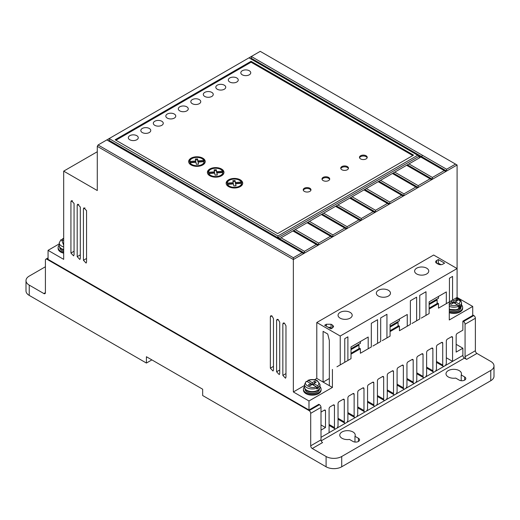 <?xml version="1.0" encoding="UTF-8"?>
<svg xmlns="http://www.w3.org/2000/svg" width="520" height="520" viewBox="0 0 520 520"><rect width="100%" height="100%" fill="white"/><g stroke="black" fill="none" stroke-linecap="round" stroke-linejoin="round"><path stroke-width="0.78" d="M306.065 381.797L306.858 381.355L316.101 386.692L316.894 388.947A7.735 4.466 0 0 0 318.454 388.05L317.661 385.788L313.827 383.572L313.827 385.372M449.124 304.551C451.796 305.87 454.643 306.007 457.652 304.967L458.445 307.222A7.735 4.466 0 0 0 460.005 306.325L459.219 304.064L455.377 301.847L451.471 304.103L449.911 303.199L452.25 301.847L460.005 306.325M319.995 386.692A8.84 5.103 180 0 1 321.1 389.162A8.84 5.103 180 0 1 315.647 393.874A8.84 5.103 180 0 1 306.014 392.769A8.84 5.103 180 0 1 303.427 389.162A8.84 5.103 180 0 1 304.531 386.692M321.1 389.162L321.1 390.065A8.84 5.103 180 0 1 315.647 394.778A8.84 5.103 180 0 1 306.014 393.673A8.84 5.103 180 0 1 303.427 390.065L303.427 389.162M63.687 252.278A8.84 5.103 180 0 1 60.716 251.154A8.84 5.103 180 0 1 58.13 247.546A8.84 5.103 180 0 1 59.234 245.069M58.13 247.546L58.13 248.443A8.84 5.103 0 0 0 60.716 252.05A8.84 5.103 0 0 0 63.687 253.181M461.546 304.967A8.84 5.103 180 0 1 462.651 307.437A8.84 5.103 180 0 1 458.178 311.877A8.84 5.103 180 0 1 449.28 311.818M462.651 307.437L462.651 308.341A8.84 5.103 180 0 1 458.178 312.78A8.84 5.103 180 0 1 449.28 312.721M416.683 273.956A7.072 4.082 180 0 1 414.609 271.07A7.072 4.082 180 0 1 418.977 267.3A7.072 4.082 180 0 1 426.679 268.183A7.072 4.082 180 0 1 428.753 271.07A7.072 4.082 180 0 1 424.385 274.839A7.072 4.082 180 0 1 416.683 273.956M378.404 296.056A7.072 4.082 180 0 1 376.331 293.169A7.072 4.082 180 0 1 380.699 289.4A7.072 4.082 180 0 1 388.401 290.284A7.072 4.082 180 0 1 390.475 293.169A7.072 4.082 180 0 1 386.106 296.94A7.072 4.082 180 0 1 378.404 296.056M340.125 318.156A7.072 4.082 180 0 1 338.052 315.269A7.072 4.082 180 0 1 342.42 311.5A7.072 4.082 180 0 1 350.123 312.383A7.072 4.082 180 0 1 352.196 315.269A7.072 4.082 180 0 1 347.828 319.039A7.072 4.082 180 0 1 340.125 318.156M448.266 376.942A7.735 4.466 180 0 1 446.004 373.782A7.735 4.466 180 0 1 450.775 369.662A7.735 4.466 180 0 1 459.206 370.624A7.735 4.466 180 0 1 461.468 373.782A7.735 4.466 180 0 1 461.207 374.94L464.672 376.942A3.868 2.23 180 0 1 465.803 378.521A3.868 2.23 180 0 1 463.418 380.582A3.868 2.23 180 0 1 459.206 380.101L455.735 378.099A7.735 4.466 180 0 1 448.266 376.942M461.207 380.712L461.207 374.94M342.024 438.282A7.735 4.466 180 0 1 339.762 435.123A7.735 4.466 180 0 1 344.532 430.996A7.735 4.466 180 0 1 352.963 431.964A7.735 4.466 180 0 1 355.225 435.123A7.735 4.466 180 0 1 354.965 436.28L358.429 438.282A3.868 2.23 180 0 1 359.56 439.855A3.868 2.23 180 0 1 357.175 441.922A3.868 2.23 180 0 1 352.963 441.435L349.492 439.433A7.735 4.466 180 0 1 342.024 438.282M354.965 442.052L354.965 436.28M319.039 389.266A7.183 4.147 180 0 1 307.183 390.832M305.078 388.986L305.078 389.162A7.183 4.147 0 0 0 307.183 392.093A7.183 4.147 0 0 0 315.01 392.99A7.183 4.147 0 0 0 319.442 389.162L319.442 388.986M63.687 249.971A7.183 4.147 180 0 1 61.886 249.21M59.787 247.37L59.787 247.546A7.183 4.147 0 0 0 61.886 250.478A7.183 4.147 0 0 0 63.687 251.232M460.59 307.541A7.183 4.147 180 0 1 449.28 309.394M460.993 307.262L460.993 307.437A7.183 4.147 180 0 1 456.898 311.181A7.183 4.147 180 0 1 449.28 310.655M229.769 82.017A4.973 2.873 180 0 1 228.312 79.989A4.973 2.873 180 0 1 231.381 77.337A4.973 2.873 180 0 1 236.795 77.961A4.973 2.873 180 0 1 238.251 79.989A4.973 2.873 180 0 1 235.183 82.641A4.973 2.873 180 0 1 229.769 82.017M217.269 89.232A4.973 2.873 180 0 1 215.813 87.204A4.973 2.873 180 0 1 218.881 84.552A4.973 2.873 180 0 1 224.296 85.176A4.973 2.873 180 0 1 225.752 87.204A4.973 2.873 180 0 1 222.683 89.856A4.973 2.873 180 0 1 217.269 89.232M242.268 74.802A4.973 2.873 180 0 1 240.812 72.774A4.973 2.873 180 0 1 243.88 70.122A4.973 2.873 180 0 1 249.294 70.746A4.973 2.873 180 0 1 250.75 72.774A4.973 2.873 180 0 1 247.683 75.426A4.973 2.873 180 0 1 242.268 74.802M204.769 96.453A4.973 2.873 180 0 1 203.314 94.419A4.973 2.873 180 0 1 206.381 91.767A4.973 2.873 180 0 1 211.796 92.391A4.973 2.873 180 0 1 213.258 94.419A4.973 2.873 180 0 1 210.184 97.071A4.973 2.873 180 0 1 204.769 96.453M192.27 103.669A4.973 2.873 180 0 1 190.814 101.641A4.973 2.873 180 0 1 193.882 98.989A4.973 2.873 180 0 1 199.303 99.606A4.973 2.873 180 0 1 200.759 101.641A4.973 2.873 180 0 1 197.685 104.292A4.973 2.873 180 0 1 192.27 103.669M179.77 110.884A4.973 2.873 180 0 1 178.315 108.856A4.973 2.873 180 0 1 181.383 106.203A4.973 2.873 180 0 1 186.803 106.828A4.973 2.873 180 0 1 188.26 108.856A4.973 2.873 180 0 1 185.185 111.508A4.973 2.873 180 0 1 179.77 110.884M167.271 118.099A4.973 2.873 180 0 1 165.815 116.07A4.973 2.873 180 0 1 168.883 113.419A4.973 2.873 180 0 1 174.304 114.042A4.973 2.873 180 0 1 175.76 116.07A4.973 2.873 180 0 1 172.692 118.723A4.973 2.873 180 0 1 167.271 118.099M154.772 125.314A4.973 2.873 180 0 1 153.316 123.285A4.973 2.873 180 0 1 156.383 120.634A4.973 2.873 180 0 1 161.805 121.258A4.973 2.873 180 0 1 163.261 123.285A4.973 2.873 180 0 1 160.192 125.938A4.973 2.873 180 0 1 154.772 125.314M142.272 132.535A4.973 2.873 180 0 1 140.816 130.501A4.973 2.873 180 0 1 143.884 127.849A4.973 2.873 180 0 1 149.305 128.472A4.973 2.873 180 0 1 150.761 130.501A4.973 2.873 180 0 1 147.693 133.153A4.973 2.873 180 0 1 142.272 132.535M129.773 139.75A4.973 2.873 180 0 1 128.316 137.722A4.973 2.873 180 0 1 131.385 135.07A4.973 2.873 180 0 1 136.805 135.688A4.973 2.873 180 0 1 138.262 137.722A4.973 2.873 180 0 1 135.194 140.374A4.973 2.873 180 0 1 129.773 139.75M304.369 191.393A3.868 2.23 180 0 1 303.238 189.813A3.868 2.23 180 0 1 305.624 187.746A3.868 2.23 180 0 1 309.842 188.233A3.868 2.23 180 0 1 310.973 189.813A3.868 2.23 180 0 1 308.588 191.874A3.868 2.23 180 0 1 304.369 191.393M310.895 190.261A3.868 2.23 0 0 0 309.842 189.137A3.868 2.23 0 0 0 305.994 188.572A3.868 2.23 0 0 0 303.316 190.261M323.122 180.564A3.868 2.23 180 0 1 321.99 178.984A3.868 2.23 180 0 1 324.376 176.924A3.868 2.23 180 0 1 328.588 177.411A3.868 2.23 180 0 1 329.719 178.984A3.868 2.23 180 0 1 327.334 181.051A3.868 2.23 180 0 1 323.122 180.564M329.641 179.439A3.868 2.23 0 0 0 328.588 178.308A3.868 2.23 0 0 0 324.747 177.749A3.868 2.23 0 0 0 322.069 179.439M341.868 169.741A3.868 2.23 180 0 1 340.737 168.161A3.868 2.23 180 0 1 343.122 166.101A3.868 2.23 180 0 1 347.341 166.582A3.868 2.23 180 0 1 348.472 168.161A3.868 2.23 180 0 1 346.086 170.222A3.868 2.23 180 0 1 341.868 169.741M348.387 168.61A3.868 2.23 0 0 0 347.341 167.486A3.868 2.23 0 0 0 343.493 166.927A3.868 2.23 0 0 0 340.815 168.61M360.62 158.919A3.868 2.23 180 0 1 359.482 157.339A3.868 2.23 180 0 1 361.875 155.272A3.868 2.23 180 0 1 366.087 155.76A3.868 2.23 180 0 1 367.218 157.339A3.868 2.23 180 0 1 364.832 159.399A3.868 2.23 180 0 1 360.62 158.919M367.14 157.787A3.868 2.23 0 0 0 366.087 156.663A3.868 2.23 0 0 0 362.245 156.104A3.868 2.23 0 0 0 359.567 157.787M228.572 186.596A8.287 4.784 180 0 1 226.142 183.209A8.287 4.784 180 0 1 231.257 178.789A8.287 4.784 180 0 1 240.286 179.829A8.287 4.784 180 0 1 242.717 183.209A8.287 4.784 180 0 1 237.601 187.629A8.287 4.784 180 0 1 228.572 186.596M242.678 183.664A8.287 4.784 0 0 0 240.286 180.733A8.287 4.784 0 0 0 239.869 180.505M228.989 180.505A8.287 4.784 0 0 0 226.181 183.664M209.82 175.767A8.287 4.784 180 0 1 207.395 172.386A8.287 4.784 180 0 1 212.511 167.967A8.287 4.784 180 0 1 221.54 169.006A8.287 4.784 180 0 1 223.964 172.386A8.287 4.784 180 0 1 218.855 176.806A8.287 4.784 180 0 1 209.82 175.767M223.931 172.835A8.287 4.784 0 0 0 221.54 169.904A8.287 4.784 0 0 0 221.124 169.683M210.243 169.683A8.287 4.784 0 0 0 207.435 172.835M191.074 164.944A8.287 4.784 180 0 1 188.65 161.564A8.287 4.784 180 0 1 193.758 157.144A8.287 4.784 180 0 1 202.794 158.178A8.287 4.784 180 0 1 205.218 161.564A8.287 4.784 180 0 1 200.103 165.984A8.287 4.784 180 0 1 191.074 164.944M205.179 162.013A8.287 4.784 0 0 0 202.794 159.081A8.287 4.784 0 0 0 202.371 158.853M191.49 158.853A8.287 4.784 0 0 0 188.682 162.013M228.989 186.817A7.183 4.147 180 0 1 227.539 185.283L227.539 184.379L233.454 183.931L233.831 185.958L236.028 185.822L235.644 183.761L241.612 183.306A7.183 4.147 180 0 1 237.1 187.057A7.183 4.147 180 0 1 229.353 186.141A7.183 4.147 180 0 1 227.539 184.379M210.243 175.994A7.183 4.147 180 0 1 208.793 174.453L208.793 173.556L214.702 173.102L215.085 175.136L217.282 175L216.899 172.939L222.859 172.484A7.183 4.147 180 0 1 218.348 176.234A7.183 4.147 180 0 1 210.607 175.318A7.183 4.147 180 0 1 208.793 173.556M191.49 165.172A7.183 4.147 180 0 1 190.041 163.631L190.041 162.727L195.956 162.279L196.339 164.314L198.53 164.171L198.146 162.117L204.113 161.662A7.183 4.147 180 0 1 199.602 165.412A7.183 4.147 180 0 1 191.854 164.495A7.183 4.147 180 0 1 190.041 162.727M306.858 381.355C301.567 383.806 311.851 389.747 316.101 386.692L318.454 388.05M310.7 385.372L310.7 383.572L308.353 384.924L309.92 385.827L316.167 382.219L314.606 381.316L312.26 382.668L308.418 380.451L307.632 380.894L307.632 381.797M452.25 303.647L452.25 301.847L450.847 301.034M455.377 303.647L455.377 301.847L457.717 300.495L456.157 299.592L456.157 301.392M452.406 300.131L453.817 300.944L453.817 302.75M453.817 300.944L456.157 299.592M63.687 242.944L63.063 243.302L63.687 243.666M63.687 245.278L61.561 239.733L60.775 240.181M61.561 239.733L63.687 240.955M62.335 240.181L62.335 239.278L63.687 238.628M62.335 239.278L63.128 238.83L63.687 239.155M314.606 383.116L314.606 381.316M312.26 384.469L312.26 382.668M317.661 385.788C319.469 384.046 319.228 382.408 316.947 380.861C314.275 379.548 311.435 379.412 308.418 380.451L307.632 380.894M195.715 161.012L195.715 161.915L189.755 162.363L189.755 161.466L195.715 161.012L195.344 159.016L197.542 158.88L197.912 160.843L203.821 160.394L203.821 161.298L197.912 161.746L197.542 159.783L195.514 159.906M189.755 161.466A7.183 4.147 180 0 1 195.994 157.45A7.183 4.147 180 0 1 203.821 160.394M214.468 171.834L214.468 172.738L208.5 173.192L208.5 172.289L214.468 171.834L214.091 169.839L216.287 169.702L216.658 171.672L222.573 171.223L222.573 172.12L216.658 172.569L216.287 170.606L214.26 170.729M208.5 172.289A7.183 4.147 180 0 1 214.747 168.279A7.183 4.147 180 0 1 222.573 171.223M233.214 182.663L233.214 183.56L227.253 184.015L227.253 183.112L233.214 182.663L232.843 180.661L235.04 180.525L235.404 182.494L241.319 182.046L241.319 182.949L235.404 183.397L235.04 181.428L233.006 181.558M227.253 183.112A7.183 4.147 180 0 1 233.493 179.101A7.183 4.147 180 0 1 241.319 182.046M197.912 160.843L197.912 161.746M197.542 158.88L197.542 159.783M198.367 164.184L198.146 162.117M202.371 165.172A7.183 4.147 180 0 0 204.113 162.565L204.113 161.662M217.113 175.006L216.899 172.939M221.124 175.994A7.183 4.147 180 0 0 222.859 173.388L222.859 172.484M216.658 171.672L216.658 172.569M216.287 169.702L216.287 170.606M235.865 185.835L235.644 183.761M239.869 186.817A7.183 4.147 180 0 0 241.612 184.21L241.612 183.306M235.404 182.494L235.404 183.397M235.04 180.525L235.04 181.428M419.282 157.97L419.282 156.162L417.723 155.266L277.888 235.995L277.888 237.62L279.611 238.608L295.23 229.593L318.669 243.119L318.669 244.927L293.677 230.497L292.89 230.945L317.889 245.375L318.669 244.927L332.105 237.166L307.106 222.736L307.892 222.281L307.112 222.736M307.892 222.281L309.452 221.383L332.885 234.91L332.885 236.717L307.892 222.287M417.723 155.266L248.983 57.843L260.234 51.35L457.093 165.002L446.628 171.047L251.329 58.292L251.329 56.492L446.628 169.247L446.628 171.047L432.406 179.257L407.413 164.821L408.974 163.923L432.406 177.45L432.406 179.257L418.191 187.467L393.198 173.036L394.758 172.133L418.191 185.66L418.191 187.467L403.975 195.676L378.982 181.246L380.536 180.343L403.975 193.869L403.975 195.676L389.753 203.886L364.76 189.456L366.321 188.546L389.753 202.078L389.753 203.886L375.538 212.089L350.545 197.659L352.105 196.755L375.538 210.288L375.538 212.089L361.322 220.298L336.329 205.868L337.883 204.964L361.322 218.498L361.322 220.298L347.1 228.508L322.108 214.078L323.668 213.174L347.1 226.707L347.1 228.508L332.105 237.166M309.452 221.383L322.108 214.071L321.328 214.526L346.32 228.956M323.668 213.174L336.329 205.862L335.543 206.323L360.542 220.753M337.883 204.964L350.545 197.659L349.765 198.114L374.757 212.544M352.105 196.755L364.76 189.449L363.981 189.904L388.973 204.334M366.321 188.546L378.982 181.239L378.196 181.694L403.195 196.125M380.536 180.343L393.198 173.03L392.418 173.485L417.411 187.915M407.413 164.827L406.634 165.276L431.626 179.706M407.413 164.821L394.758 172.133M45.409 266.76L29.237 276.094A11.05 6.377 0 0 0 26 280.605A11.05 6.377 0 0 0 29.237 285.116L43.843 293.547L45.409 292.643A2.21 1.274 60 0 1 44.948 293.657A2.21 1.274 60 0 1 43.843 293.547M412.776 155.565L251.069 62.205L115.921 140.231M419.282 156.162L420.849 157.066L419.282 156.162L278.044 237.712M251.329 58.292L250.549 58.747M281.014 237.796L304.447 251.329L304.447 253.136L109.155 140.381L109.155 138.573L106.808 139.925L303.667 253.585L317.889 245.375M108.368 140.829L109.155 140.381M295.23 229.593L307.106 222.736M408.974 163.923L420.849 157.066L445.848 171.503M436.625 263.237A3.315 1.911 180 0 1 435.656 261.885A3.315 1.911 180 0 1 436.625 260.533L436.625 263.237L438.191 264.141A3.315 1.911 180 0 0 442.878 264.141L444.594 263.146L438.347 259.538L438.347 263.146L437.411 263.686M436.625 260.533L438.347 259.538M438.347 263.146L440.999 264.68M326.365 326.228L326.365 324.246L324.649 325.234L330.902 328.842L332.625 327.847L333.593 326.495L332.618 325.143L331.052 324.24L331.052 327.834L331.851 328.296M331.052 327.834A3.315 1.911 0 0 0 328.218 327.294M436.332 299.488L437.119 299.942L429.13 304.551M397.274 322.043L398.06 322.491L390.072 327.106M358.183 344.611L358.963 345.059L351.007 349.654M312.26 448.519A2.21 1.274 60 0 1 310.7 445.809L321.009 439.855A2.21 1.274 -120 0 0 322.575 442.566L312.26 448.519L326.092 456.501A11.05 6.377 0 0 0 341.712 456.501L490.763 370.448A11.05 6.377 0 0 0 494 365.937L494 376.22A11.05 6.377 180 0 1 490.763 380.731L341.712 466.785A11.05 6.377 180 0 1 326.092 466.785L202.664 395.525L202.664 389.207L146.412 356.733L146.412 363.051L29.237 295.399L29.237 285.116M494 365.937A11.05 6.377 0 0 0 490.763 361.426L476.938 353.444A2.21 1.274 60 0 1 475.378 350.734L475.378 318.26A2.21 1.274 -120 0 0 473.811 315.556L463.502 321.51A2.21 1.274 60 0 1 465.062 324.214L465.062 356.688L475.378 350.734M476.938 353.444L466.629 359.398A2.21 1.274 60 0 1 465.062 356.688M151.886 359.892L146.412 363.051M26 280.605L26 290.888A11.05 6.377 0 0 0 29.237 295.399M251.069 62.205L251.069 61.302L115.141 139.776L277.628 233.591L413.556 155.116L251.069 61.302M277.888 235.995L109.155 138.573L248.983 57.843M304.447 251.329L316.322 244.472M318.669 243.119L330.544 236.269M332.885 234.91L344.76 228.059M347.1 226.707L358.976 219.85M361.322 218.498L373.197 211.64M375.538 210.288L387.413 203.431M389.753 202.078L401.629 195.221M403.975 193.869L415.851 187.011M418.191 185.66L430.066 178.808M432.406 177.45L444.281 170.599M326.365 324.246L331.052 324.24M329.342 378.515L323.128 382.109M472.719 314.925L473.811 315.556M429.13 308.159L437.119 303.55L437.119 299.942M416.631 320.788L416.631 297.154L410.378 300.762L410.378 324.396L407.257 326.203L407.257 314.476L390.072 324.396L390.072 336.122L386.945 337.928L386.945 314.294L380.692 317.902L380.692 341.536L377.572 343.337L377.572 319.703L371.319 323.31L371.319 346.944L368.193 348.751L368.193 337.025L351.007 346.944L351.007 358.67L347.887 360.477L347.887 336.843L344.76 338.65L344.76 362.284L340.229 364.897L340.229 336.031L457.093 268.561L457.093 297.427L452.562 300.04L452.562 276.406L449.436 278.213L449.436 301.847L446.316 303.647L446.316 291.922L429.13 301.847L429.13 313.573L426.004 315.374L426.004 291.74L419.757 295.347L419.757 318.981L411.944 323.492M429.13 303.647L438.503 298.24L438.503 296.433M390.072 330.714L398.06 326.099L398.06 322.491M390.072 326.203L399.445 320.788L399.445 318.981M351.007 353.262L358.963 348.673L358.963 345.059M351.007 348.751L360.386 343.337L360.386 341.536M323.076 382.076L323.089 331.351L327.736 334.035L329.342 340.476L329.342 385.671L316.791 378.43L314.509 379.743M321.009 412.074L324.317 410.169A1.664 0.962 -60 0 1 325.15 410.085A1.664 0.962 -60 0 1 325.494 410.846L325.494 427.525L321.009 424.938M321.009 439.855L321.009 407.381A2.21 1.274 -120 0 0 319.449 404.677L309.14 410.631A2.21 1.274 60 0 1 310.7 413.335L310.7 445.809M45.409 292.643L45.409 260.169A2.21 1.274 60 0 1 45.864 259.161A2.21 1.274 60 0 1 46.969 259.272L48.061 258.635M321.009 437.333L329.089 432.666L329.089 408.772A1.664 0.962 -60 0 1 330.265 406.731L333.268 404.996A1.664 0.962 -60 0 1 334.1 404.911A1.664 0.962 -60 0 1 334.445 405.678L334.445 427.57L329.089 424.476M329.089 432.666L335.589 428.916A2.542 1.469 -60 0 1 334.971 428.805A2.542 1.469 -60 0 1 334.445 427.57M343.115 399.315L344.292 399.99A1.664 0.962 -60 0 0 343.947 399.23A1.664 0.962 -60 0 0 343.115 399.315L339.216 401.563A1.664 0.962 -60 0 0 338.039 403.604L338.039 425.497A2.542 1.469 -60 0 1 336.895 428.162L345.436 423.235A2.542 1.469 -60 0 1 344.819 423.124A2.542 1.469 -60 0 1 344.292 421.889L338.039 418.281M352.957 393.634L354.133 394.31A1.664 0.962 -60 0 0 353.788 393.549A1.664 0.962 -60 0 0 352.957 393.634L349.063 395.882A1.664 0.962 -60 0 0 347.887 397.917L347.887 419.809A2.542 1.469 -60 0 1 346.743 422.474L355.277 417.547A2.542 1.469 -60 0 1 354.66 417.437A2.542 1.469 -60 0 1 354.133 416.201L347.887 412.594M362.798 387.946L363.974 388.629A1.664 0.962 -60 0 0 363.63 387.868A1.664 0.962 -60 0 0 362.798 387.946L358.904 390.195A1.664 0.962 -60 0 0 357.728 392.236L357.728 414.128A2.542 1.469 -60 0 1 356.584 416.793L365.118 411.866A2.542 1.469 -60 0 1 364.5 411.756A2.542 1.469 -60 0 1 363.974 410.521L357.728 406.913M372.645 382.265L373.822 382.947A1.664 0.962 -60 0 0 373.477 382.181A1.664 0.962 -60 0 0 372.645 382.265L368.745 384.514A1.664 0.962 -60 0 0 367.569 386.555L367.569 408.447A2.542 1.469 -60 0 1 366.425 411.112L374.966 406.185A2.542 1.469 -60 0 1 374.348 406.075A2.542 1.469 -60 0 1 373.822 404.84L367.569 401.232M382.486 376.584L383.663 377.26A1.664 0.962 -60 0 0 383.318 376.5A1.664 0.962 -60 0 0 382.486 376.584L378.593 378.833A1.664 0.962 -60 0 0 377.416 380.868L377.416 402.766A2.542 1.469 -60 0 1 376.272 405.431L384.807 400.498A2.542 1.469 -60 0 1 384.189 400.394A2.542 1.469 -60 0 1 383.663 399.159L377.416 395.544M392.327 370.897L393.504 371.579A1.664 0.962 -60 0 0 393.159 370.819A1.664 0.962 -60 0 0 392.327 370.897L388.434 373.146A1.664 0.962 -60 0 0 387.257 375.187L387.257 397.079A2.542 1.469 -60 0 1 386.113 399.744L394.647 394.817A2.542 1.469 -60 0 1 394.03 394.706A2.542 1.469 -60 0 1 393.504 393.471L387.257 389.863M402.175 365.216L403.351 365.898A1.664 0.962 -60 0 0 403.007 365.137A1.664 0.962 -60 0 0 402.175 365.216L398.275 367.465A1.664 0.962 -60 0 0 397.098 369.506L397.098 391.397A2.542 1.469 -60 0 1 395.954 394.062L404.488 389.135A2.542 1.469 -60 0 1 403.878 389.025A2.542 1.469 -60 0 1 403.351 387.79L397.098 384.183M412.016 359.535L413.192 360.217A1.664 0.962 -60 0 0 412.848 359.45A1.664 0.962 -60 0 0 412.016 359.535L408.122 361.784A1.664 0.962 -60 0 0 406.946 363.825L406.946 385.716A2.542 1.469 -60 0 1 405.801 388.382L414.336 383.454A2.542 1.469 -60 0 1 413.719 383.344A2.542 1.469 -60 0 1 413.192 382.109L406.946 378.501M421.856 353.853L423.033 354.529A1.664 0.962 -60 0 0 422.688 353.769A1.664 0.962 -60 0 0 421.856 353.853L417.963 356.103A1.664 0.962 -60 0 0 416.787 358.137L416.787 380.036A2.542 1.469 -60 0 1 415.643 382.694L424.177 377.767A2.542 1.469 -60 0 1 423.56 377.656A2.542 1.469 -60 0 1 423.033 376.422L416.787 372.814M431.697 348.166L432.881 348.849A1.664 0.962 -60 0 0 432.536 348.088A1.664 0.962 -60 0 0 431.697 348.166L427.804 350.415A1.664 0.962 -60 0 0 426.628 352.456L426.628 374.348A2.542 1.469 -60 0 1 425.484 377.013L434.018 372.086A2.542 1.469 -60 0 1 433.401 371.976A2.542 1.469 -60 0 1 432.881 370.74L426.628 367.133M441.545 342.485L442.722 343.168A1.664 0.962 -60 0 0 442.377 342.401A1.664 0.962 -60 0 0 441.545 342.485L437.651 344.734A1.664 0.962 -60 0 0 436.469 346.775L436.469 368.667A2.542 1.469 -60 0 1 435.331 371.332L443.865 366.405A2.542 1.469 -60 0 1 443.248 366.294A2.542 1.469 -60 0 1 442.722 365.06L436.469 361.452M451.386 336.804L452.562 337.48A1.664 0.962 -60 0 0 452.218 336.719A1.664 0.962 -60 0 0 451.386 336.804L447.493 339.053A1.664 0.962 -60 0 0 446.316 341.088L446.316 362.986A2.542 1.469 -60 0 1 445.172 365.651L452.562 361.381L446.316 357.773M466.629 359.398L464.438 358.131A2.21 1.274 60 0 1 462.878 355.426L462.878 348.212L456.157 352.092L456.157 335.406A1.664 0.962 -60 0 1 457.334 333.365L462.878 330.168L462.878 321.152L472.719 315.464L472.719 306.449L457.093 297.427L456.066 298.019L458.874 298.987L460.909 300.749L461.546 302.75A7.735 4.466 180 0 1 460.005 305.422M309.14 410.631L46.969 259.272M446.628 169.247L455.533 164.106M106.808 139.925L98.059 144.983L293.358 257.731L302.107 252.681M293.358 257.731L293.358 259.538L303.667 253.585M340.229 336.031L316.791 322.504L433.661 255.028L457.093 268.561L457.093 165.002M462.878 321.152L463.502 321.51M472.719 306.449L449.28 319.976L449.28 301.938L444.75 304.551L452.562 300.04M441.63 306.358L438.503 308.159L438.503 303.647L437.119 302.848M446.316 303.647L438.503 308.159M438.503 303.647L429.13 309.062M421.317 318.084L426.004 315.374M402.565 328.906L399.445 330.714L399.445 326.203L398.06 325.403M407.257 326.203L399.445 330.714M399.445 326.203L390.072 331.611M382.259 340.632L386.945 337.928M372.885 346.047L377.572 343.337M363.506 351.455L360.386 353.262L360.386 348.751L358.963 347.932M368.193 348.751L360.386 353.262M360.386 348.751L351.007 354.166M343.2 363.181L347.887 360.477M336.947 366.788L340.229 364.897M316.791 322.504L316.791 378.43M332.417 369.408L332.417 387.446L329.342 385.671M325.494 427.525L321.009 430.118M332.417 387.446L308.984 400.978L308.984 410L318.825 404.32L319.449 404.677M344.292 399.99L344.292 421.889M354.133 394.31L354.133 416.201M363.974 388.629L363.974 410.521M373.822 382.947L373.822 404.84M383.663 377.26L383.663 399.159M393.504 371.579L393.504 393.471M403.351 365.898L403.351 387.79M413.192 360.217L413.192 382.109M423.033 354.529L423.033 376.422M432.881 348.849L432.881 370.74M442.722 343.168L442.722 365.06M452.562 337.48L452.562 361.381L462.878 355.426M456.157 344.331L462.878 348.212M276.594 371.793L279.26 374.608L279.721 373.594L279.721 322.179L278.155 319.475L277.056 319.365L276.594 320.372L276.594 371.793L279.721 369.993M308.984 410L48.061 259.363L48.061 250.341L59.234 243.886M48.061 250.341L63.687 259.356L63.687 171.139L97.279 151.743M63.687 171.139L97.279 190.535L97.279 146.334L98.059 144.983M97.279 146.334L293.358 259.538L293.358 391.957L308.984 400.978M304.531 385.509L293.358 391.957M83.434 260.273L86.106 263.088L86.56 262.074L86.56 210.659L83.895 207.844L83.434 208.858L83.434 260.273L86.56 258.472M77.188 256.666L79.852 259.48L80.314 258.466L80.314 207.051L77.642 204.237L77.188 205.244L77.188 256.666L80.314 254.865M70.934 253.058L73.606 255.873L74.061 254.858L74.061 203.444L71.396 200.629L70.934 201.636L70.934 253.058L74.061 251.258M270.348 368.186L273.013 371L273.468 369.987L273.468 318.572L271.908 315.868L270.803 315.757L270.348 316.764L270.348 368.186L273.468 366.385M282.847 375.401L285.512 378.216L285.968 377.201L285.968 325.786L284.408 323.083L283.303 322.972L282.847 323.98L282.847 375.401L285.968 373.601M306.793 390.273A7.735 4.466 180 0 1 304.531 387.121C304.46 388.447 305.292 389.662 307.021 390.78C311.467 393.569 320.242 391.495 319.995 387.121A7.735 4.466 180 0 1 315.224 391.241A7.735 4.466 180 0 1 306.793 390.273M63.687 249.542A7.735 4.466 180 0 1 61.497 248.658A7.735 4.466 180 0 1 59.234 245.499C59.169 246.825 60.002 248.047 61.73 249.165L63.687 249.983M307.899 380.374C311.259 379.138 314.457 379.288 317.499 380.809L319.995 384.469A7.735 4.466 180 0 1 318.454 387.147M458.445 306.325A7.735 4.466 180 0 1 449.28 306.365M316.894 388.05A7.735 4.466 180 0 1 306.793 387.628A7.735 4.466 180 0 1 304.531 384.469L304.531 387.121M63.687 246.896A7.735 4.466 180 0 1 61.497 246.012A7.735 4.466 180 0 1 59.234 242.853L59.234 245.499M461.546 302.75L461.546 305.396A7.735 4.466 180 0 1 457.334 309.368A7.735 4.466 180 0 1 449.28 309.01M455.774 298.188L460.304 301.067L459.219 304.064M332.618 327.853L332.618 325.143M358.429 441.435L358.429 438.282M464.672 380.101L464.672 376.942M341.712 466.785L341.712 456.501M490.763 370.448L490.763 380.731M326.092 456.501L326.092 466.785M422.416 155.266L421.635 156.618M475.378 318.26L465.062 324.214M325.494 410.846L324.317 410.169M310.7 413.335L321.009 407.381M333.268 404.996L334.445 405.678M464.438 358.131L321.204 440.83M335.589 428.916L336.895 428.162M345.436 423.235L346.743 422.474M355.277 417.547L356.584 416.793M365.118 411.866L366.425 411.112M374.966 406.185L376.272 405.431M384.807 400.498L386.113 399.744M394.647 394.817L395.954 394.062M404.488 389.135L405.801 388.382M414.336 383.454L415.643 382.694M424.177 377.767L425.484 377.013M434.018 372.086L435.331 371.332M443.865 366.405L445.172 365.651M278.161 319.475L276.594 320.372M85.001 207.955L83.434 208.858M78.754 204.347L77.188 205.244M72.501 200.739L70.934 201.636M271.908 315.868L270.348 316.764M284.408 323.083L282.847 323.98M319.995 384.469L319.995 387.121M60.957 239.707L59.234 242.853M63.687 238.368L62.608 238.752M306.254 381.322L304.531 384.469M449.28 309.419L457.269 309.822L461.546 305.396M334.971 428.805L329.089 425.406M344.819 423.124L338.039 419.211M354.66 417.437L347.887 413.53M364.5 411.756L357.728 407.843M374.348 406.075L367.569 402.162M384.189 400.394L377.416 396.481M394.03 394.706L387.257 390.8M403.878 389.025L397.098 385.112M413.719 383.344L406.946 379.431M423.56 377.656L416.787 373.75M433.401 371.976L426.628 368.062M443.248 366.294L436.469 362.382M45.864 259.161L48.061 257.894"/></g></svg>
